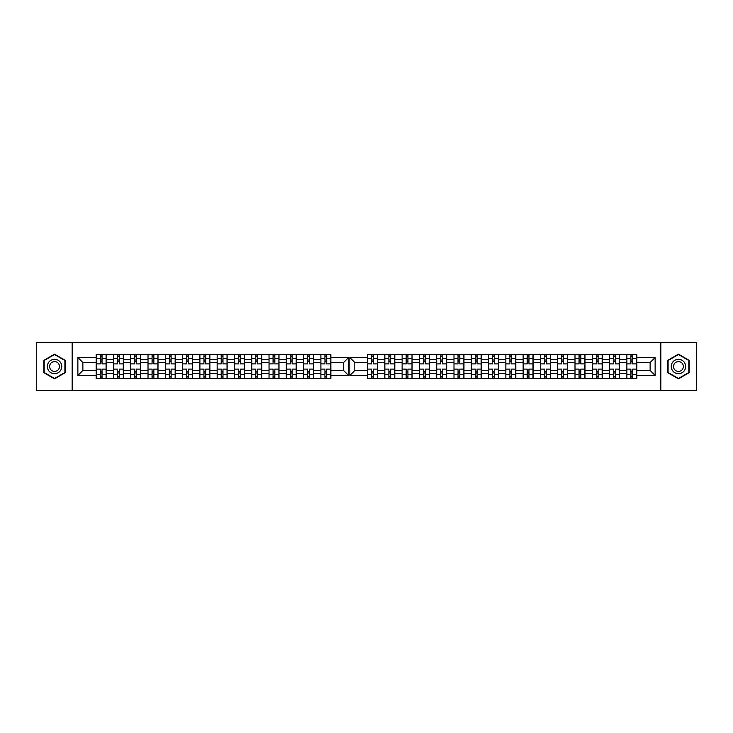 <?xml version="1.0" encoding="UTF-8"?>
<svg xmlns="http://www.w3.org/2000/svg" width="733" height="733" viewBox="0 0 733 733"><rect width="100%" height="100%" fill="white"/><g stroke="black" fill="none" stroke-linecap="round" stroke-linejoin="round"><path stroke-width="1.1" d="M660.836 390.432L696.35 390.432L696.35 342.568L36.65 342.568L36.65 390.432L660.836 390.432L660.836 342.568M630.911 354.589L630.911 363.898L626.871 363.898L626.871 359.491L619.55 359.491L619.55 378.411M626.871 363.898L626.871 370.486L619.55 370.486M619.55 373.509L626.871 373.509L626.871 370.486M626.871 373.509L626.871 378.411M626.871 354.589L626.871 359.491M613.622 354.589L613.622 363.898L609.581 363.898L609.581 354.589M609.581 363.898L609.581 370.486L602.269 370.486L602.269 378.411M609.581 378.411L609.581 370.486M619.55 354.589L619.55 359.491M377.522 354.589L377.522 378.411M388.884 354.589L388.884 363.898L384.843 363.898L384.843 354.589M384.843 363.898L384.843 370.486L377.522 370.486M384.843 378.411L384.843 370.486M394.812 354.589L394.812 378.411M406.174 354.589L406.174 363.898L402.124 363.898L402.124 354.589M402.124 363.898L402.124 370.486L394.812 370.486M402.124 378.411L402.124 370.486M412.102 354.589L412.102 378.411M423.463 354.589L423.463 363.898L419.413 363.898L419.413 354.589M419.413 363.898L419.413 370.486L412.102 370.486M419.413 378.411L419.413 370.486M429.391 354.589L429.391 378.411M440.744 354.589L440.744 363.898L436.703 363.898L436.703 354.589M436.703 363.898L436.703 370.486L429.391 370.486M436.703 378.411L436.703 370.486M446.681 354.589L446.681 378.411M458.033 354.589L458.033 363.898L453.993 363.898L453.993 354.589M453.993 363.898L453.993 370.486L446.681 370.486M453.993 378.411L453.993 370.486M463.962 354.589L463.962 378.411M475.323 354.589L475.323 363.898L471.282 363.898L471.282 354.589M471.282 363.898L471.282 370.486L463.962 370.486M471.282 378.411L471.282 370.486M481.251 354.589L481.251 378.411M492.613 354.589L492.613 363.898L488.563 363.898L488.563 354.589M488.563 363.898L488.563 370.486L481.251 370.486M488.563 378.411L488.563 370.486M498.541 354.589L498.541 378.411M509.902 354.589L509.902 363.898L505.852 363.898L505.852 354.589M505.852 363.898L505.852 370.486L498.541 370.486M505.852 378.411L505.852 370.486M515.83 354.589L515.83 378.411M527.183 354.589L527.183 363.898L523.142 363.898L523.142 354.589M523.142 363.898L523.142 370.486L515.83 370.486M523.142 378.411L523.142 370.486M533.111 354.589L533.111 378.411M544.472 354.589L544.472 363.898L540.432 363.898L540.432 354.589M540.432 363.898L540.432 370.486L533.111 370.486M540.432 378.411L540.432 370.486M550.401 354.589L550.401 378.411M561.762 354.589L561.762 363.898L557.712 363.898L557.712 354.589M557.712 363.898L557.712 370.486L550.401 370.486M557.712 378.411L557.712 370.486M567.69 354.589L567.69 378.411M579.052 354.589L579.052 363.898L575.002 363.898L575.002 354.589M575.002 363.898L575.002 370.486L567.69 370.486M575.002 378.411L575.002 370.486M584.98 354.589L584.98 378.411M596.332 354.589L596.332 363.898L592.291 363.898L592.291 354.589M592.291 363.898L592.291 370.486L584.98 370.486M592.291 378.411L592.291 370.486M602.269 354.589L602.269 370.486M592.291 359.491L584.98 359.491M575.002 359.491L567.69 359.491M557.712 359.491L550.401 359.491M540.432 359.491L533.111 359.491M523.142 359.491L515.83 359.491M505.852 359.491L498.541 359.491M488.563 359.491L481.251 359.491M471.282 359.491L463.962 359.491M453.993 359.491L446.681 359.491M436.703 359.491L429.391 359.491M419.413 359.491L412.102 359.491M402.124 359.491L394.812 359.491M384.843 359.491L377.522 359.491M609.581 359.491L602.269 359.491M584.98 373.509L592.291 373.509M567.69 373.509L575.002 373.509M550.401 373.509L557.712 373.509M533.111 373.509L540.432 373.509M515.83 373.509L523.142 373.509M498.541 373.509L505.852 373.509M481.251 373.509L488.563 373.509M463.962 373.509L471.282 373.509M446.681 373.509L453.993 373.509M429.391 373.509L436.703 373.509M412.102 373.509L419.413 373.509M394.812 373.509L402.124 373.509M377.522 373.509L384.843 373.509M602.269 373.509L609.581 373.509M354.809 370.486L367.554 370.486L367.554 378.411L636.84 378.411L636.84 370.486L650.134 370.486L650.134 362.514L636.84 362.514L636.84 354.589L367.554 354.589L367.554 362.514L354.809 362.514L354.809 370.486L349.824 375.479L349.824 357.521L367.554 357.521M592.291 362.514L584.98 362.514M575.002 362.514L567.69 362.514M557.712 362.514L550.401 362.514M540.432 362.514L533.111 362.514M523.142 362.514L515.83 362.514M505.852 362.514L498.541 362.514M488.563 362.514L481.251 362.514M471.282 362.514L463.962 362.514M453.993 362.514L446.681 362.514M436.703 362.514L429.391 362.514M419.413 362.514L412.102 362.514M402.124 362.514L394.812 362.514M384.843 362.514L377.522 362.514M367.554 354.589L371.594 354.589L371.594 363.898L367.554 363.898L367.554 370.486M609.581 362.514L602.269 362.514M632.689 376.753L630.911 376.753M630.911 356.247L632.689 356.247M626.871 362.514L619.55 362.514M320.898 378.411L320.898 354.589M313.587 354.589L313.587 378.411M303.609 378.411L303.609 354.589M296.297 354.589L296.297 378.411M286.319 378.411L286.319 354.589M279.007 354.589L279.007 378.411M269.038 378.411L269.038 354.589M261.718 354.589L261.718 378.411M251.749 378.411L251.749 354.589M244.437 354.589L244.437 378.411M234.459 378.411L234.459 354.589M227.148 354.589L227.148 378.411M217.17 378.411L217.17 354.589M209.858 354.589L209.858 378.411M199.889 378.411L199.889 354.589M192.568 354.589L192.568 378.411M182.599 378.411L182.599 354.589M175.288 354.589L175.288 378.411M165.31 378.411L165.31 354.589M157.998 354.589L157.998 378.411M148.02 378.411L148.02 354.589M140.709 354.589L140.709 378.411M130.731 378.411L130.731 354.589M123.419 354.589L123.419 378.411M113.45 378.411L113.45 354.589M113.45 359.491L106.129 359.491L106.129 373.509L113.45 373.509M106.129 359.491L106.129 354.589M106.129 378.411L106.129 373.509M148.02 359.491L140.709 359.491M165.31 359.491L157.998 359.491M182.599 359.491L175.288 359.491M199.889 359.491L192.568 359.491M217.17 359.491L209.858 359.491M234.459 359.491L227.148 359.491M251.749 359.491L244.437 359.491M269.038 359.491L261.718 359.491M286.319 359.491L279.007 359.491M303.609 359.491L296.297 359.491M320.898 359.491L313.587 359.491M130.731 359.491L123.419 359.491M148.02 370.486L140.709 370.486M165.31 370.486L157.998 370.486M182.599 370.486L175.288 370.486M199.889 370.486L192.568 370.486M217.17 370.486L209.858 370.486M234.459 370.486L227.148 370.486M251.749 370.486L244.437 370.486M269.038 370.486L261.718 370.486M286.319 370.486L279.007 370.486M303.609 370.486L296.297 370.486M320.898 370.486L313.587 370.486M140.709 373.509L148.02 373.509M157.998 373.509L165.31 373.509M175.288 373.509L182.599 373.509M192.568 373.509L199.889 373.509M209.858 373.509L217.17 373.509M227.148 373.509L234.459 373.509M244.437 373.509L251.749 373.509M261.718 373.509L269.038 373.509M279.007 373.509L286.319 373.509M296.297 373.509L303.609 373.509M313.587 373.509L320.898 373.509M130.731 370.486L123.419 370.486M123.419 373.509L130.731 373.509M113.45 370.486L106.129 370.486M330.876 362.514L330.876 354.589L96.16 354.589L96.16 362.514L82.866 362.514L82.866 370.486L96.16 370.486L96.16 378.411L330.876 378.411L330.876 370.486L343.612 370.486L343.612 362.514L330.876 362.514L330.876 370.486M136.549 376.753L134.78 376.753M134.78 356.247L136.549 356.247M152.07 356.247L153.838 356.247M153.838 376.753L152.07 376.753M171.128 376.753L169.35 376.753M169.35 356.247L171.128 356.247M188.418 376.753L186.64 376.753M186.64 356.247L188.418 356.247M203.93 356.247L205.707 356.247M205.707 376.753L203.93 376.753M221.219 356.247L222.988 356.247M222.988 376.753L221.219 376.753M240.277 376.753L238.509 376.753M238.509 356.247L240.277 356.247M255.79 356.247L257.567 356.247M257.567 376.753L255.79 376.753M274.857 376.753L273.079 376.753M273.079 356.247L274.857 356.247M292.137 376.753L290.369 376.753M290.369 356.247L292.137 356.247M309.427 376.753L307.658 376.753M307.658 356.247L309.427 356.247M326.716 376.753L324.939 376.753M324.939 356.247L326.716 356.247M117.491 356.247L119.268 356.247M119.268 376.753L117.491 376.753M148.02 362.514L140.709 362.514M165.31 362.514L157.998 362.514M182.599 362.514L175.288 362.514M199.889 362.514L192.568 362.514M217.17 362.514L209.858 362.514M234.459 362.514L227.148 362.514M251.749 362.514L244.437 362.514M269.038 362.514L261.718 362.514M286.319 362.514L279.007 362.514M303.609 362.514L296.297 362.514M320.898 362.514L313.587 362.514M130.731 362.514L123.419 362.514M96.16 370.486L96.16 362.514M100.256 356.247L102.034 356.247M102.034 376.753L100.256 376.753M113.45 362.514L106.129 362.514M636.84 357.521L655.128 357.521L655.128 375.479L636.84 375.479M367.554 375.479L349.824 375.479M330.876 357.521L348.606 357.521L348.606 375.479L330.876 375.479M96.16 375.479L77.872 375.479L77.872 357.521L96.16 357.521M72.164 390.432L72.164 342.568M54.544 378.851L65.237 372.676L65.237 360.324L54.544 354.149L43.852 360.324L43.852 372.676L54.544 378.851M678.456 378.851L689.148 372.676L689.148 360.324L678.456 354.149L667.763 360.324L667.763 372.676L678.456 378.851M636.84 370.486L636.84 362.514M348.606 357.521L343.612 362.514M348.606 375.479L343.612 370.486M82.866 362.514L77.872 357.521M82.866 370.486L77.872 375.479M615.399 376.753L613.622 376.753M613.622 356.247L615.399 356.247M373.372 376.753L371.594 376.753M371.594 356.247L373.372 356.247M390.662 376.753L388.884 376.753M388.884 356.247L390.662 356.247M407.942 376.753L406.174 376.753M406.174 356.247L407.942 356.247M425.232 376.753L423.463 376.753M423.463 356.247L425.232 356.247M442.521 376.753L440.744 376.753M440.744 356.247L442.521 356.247M459.811 376.753L458.033 376.753M458.033 356.247L459.811 356.247M477.101 376.753L475.323 376.753M475.323 356.247L477.101 356.247M494.381 376.753L492.613 376.753M492.613 356.247L494.381 356.247M511.671 376.753L509.902 376.753M509.902 356.247L511.671 356.247M527.183 356.247L528.96 356.247M528.96 376.753L527.183 376.753M546.25 376.753L544.472 376.753M544.472 356.247L546.25 356.247M563.53 376.753L561.762 376.753M561.762 356.247L563.53 356.247M580.82 376.753L579.052 376.753M579.052 356.247L580.82 356.247M598.11 376.753L596.332 376.753M596.332 356.247L598.11 356.247M655.128 357.521L650.134 362.514M655.128 375.479L650.134 370.486M354.809 362.514L349.824 357.521M106.074 378.411L106.074 363.898L102.034 363.898L102.034 354.589M100.256 354.589L100.256 363.898L96.215 363.898L96.215 354.589M106.074 363.898L106.074 354.589M96.215 378.411L96.215 369.102L100.256 369.102L100.256 378.411M102.034 378.411L102.034 369.102L106.074 369.102M100.256 361.461L102.034 361.461M96.215 369.102L96.215 363.898M102.034 371.539L100.256 371.539M102.034 376.973L100.256 376.973M100.256 372.987L102.034 372.987M102.034 360.013L100.256 360.013M100.256 356.027L102.034 356.027M54.544 359.298A7.202 7.202 0 0 0 47.343 366.5A7.202 7.202 0 0 0 54.544 373.702A7.202 7.202 0 0 0 61.746 366.5A7.202 7.202 0 0 0 54.544 359.298M54.544 361.571A4.929 4.929 0 0 0 49.615 366.5A4.929 4.929 0 0 0 54.544 371.429A4.929 4.929 0 0 0 59.483 366.5A4.929 4.929 0 0 0 54.544 361.571M64.907 372.483L54.544 378.466L44.182 372.483L44.182 360.517L54.544 354.534L64.907 360.517L64.907 372.483M678.456 373.702A7.202 7.202 0 0 0 685.657 366.5A7.202 7.202 0 0 0 678.456 359.298A7.202 7.202 0 0 0 671.254 366.5A7.202 7.202 0 0 0 678.456 373.702M678.456 371.429A4.929 4.929 0 0 0 683.385 366.5A4.929 4.929 0 0 0 678.456 361.571A4.929 4.929 0 0 0 673.517 366.5A4.929 4.929 0 0 0 678.456 371.429M668.093 360.517L678.456 354.534L688.818 360.517L688.818 372.483L678.456 378.466L668.093 372.483L668.093 360.517M123.309 378.411L123.309 363.898L119.268 363.898L119.268 354.589M117.491 354.589L117.491 363.898L113.45 363.898M123.309 363.898L123.309 354.589M113.45 369.102L117.491 369.102L117.491 378.411M119.268 378.411L119.268 369.102L123.309 369.102M117.491 361.461L119.268 361.461M119.268 371.539L117.491 371.539M119.268 376.973L117.491 376.973M117.491 372.987L119.268 372.987M119.268 360.013L117.491 360.013M117.491 356.027L119.268 356.027M140.599 378.411L140.599 363.898L136.549 363.898L136.549 354.589M134.78 354.589L134.78 363.898L130.731 363.898M140.599 363.898L140.599 354.589M130.731 369.102L134.78 369.102L134.78 378.411M136.549 378.411L136.549 369.102L140.599 369.102M134.78 361.461L136.549 361.461M136.549 371.539L134.78 371.539M136.549 376.973L134.78 376.973M134.78 372.987L136.549 372.987M136.549 360.013L134.78 360.013M134.78 356.027L136.549 356.027M157.888 378.411L157.888 363.898L153.838 363.898L153.838 354.589M152.07 354.589L152.07 363.898L148.02 363.898M157.888 363.898L157.888 354.589M148.02 369.102L152.07 369.102L152.07 378.411M153.838 378.411L153.838 369.102L157.888 369.102M152.07 361.461L153.838 361.461M153.838 371.539L152.07 371.539M153.838 376.973L152.07 376.973M152.07 372.987L153.838 372.987M153.838 360.013L152.07 360.013M152.07 356.027L153.838 356.027M175.169 378.411L175.169 363.898L171.128 363.898L171.128 354.589M169.35 354.589L169.35 363.898L165.31 363.898M175.169 363.898L175.169 354.589M165.31 369.102L169.35 369.102L169.35 378.411M171.128 378.411L171.128 369.102L175.169 369.102M169.35 361.461L171.128 361.461M171.128 371.539L169.35 371.539M171.128 376.973L169.35 376.973M169.35 372.987L171.128 372.987M171.128 360.013L169.35 360.013M169.35 356.027L171.128 356.027M192.458 378.411L192.458 363.898L188.418 363.898L188.418 354.589M186.64 354.589L186.64 363.898L182.599 363.898M192.458 363.898L192.458 354.589M182.599 369.102L186.64 369.102L186.64 378.411M188.418 378.411L188.418 369.102L192.458 369.102M186.64 361.461L188.418 361.461M188.418 371.539L186.64 371.539M188.418 376.973L186.64 376.973M186.64 372.987L188.418 372.987M188.418 360.013L186.64 360.013M186.64 356.027L188.418 356.027M209.748 378.411L209.748 363.898L205.707 363.898L205.707 354.589M203.93 354.589L203.93 363.898L199.889 363.898M209.748 363.898L209.748 354.589M199.889 369.102L203.93 369.102L203.93 378.411M205.707 378.411L205.707 369.102L209.748 369.102M203.93 361.461L205.707 361.461M205.707 371.539L203.93 371.539M205.707 376.973L203.93 376.973M203.93 372.987L205.707 372.987M205.707 360.013L203.93 360.013M203.93 356.027L205.707 356.027M227.038 378.411L227.038 363.898L222.988 363.898L222.988 354.589M221.219 354.589L221.219 363.898L217.17 363.898M227.038 363.898L227.038 354.589M217.17 369.102L221.219 369.102L221.219 378.411M222.988 378.411L222.988 369.102L227.038 369.102M221.219 361.461L222.988 361.461M222.988 371.539L221.219 371.539M222.988 376.973L221.219 376.973M221.219 372.987L222.988 372.987M222.988 360.013L221.219 360.013M221.219 356.027L222.988 356.027M244.327 378.411L244.327 363.898L240.277 363.898L240.277 354.589M238.509 354.589L238.509 363.898L234.459 363.898M244.327 363.898L244.327 354.589M234.459 369.102L238.509 369.102L238.509 378.411M240.277 378.411L240.277 369.102L244.327 369.102M238.509 361.461L240.277 361.461M240.277 371.539L238.509 371.539M240.277 376.973L238.509 376.973M238.509 372.987L240.277 372.987M240.277 360.013L238.509 360.013M238.509 356.027L240.277 356.027M261.608 378.411L261.608 363.898L257.567 363.898L257.567 354.589M255.79 354.589L255.79 363.898L251.749 363.898M261.608 363.898L261.608 354.589M251.749 369.102L255.79 369.102L255.79 378.411M257.567 378.411L257.567 369.102L261.608 369.102M255.79 361.461L257.567 361.461M257.567 371.539L255.79 371.539M257.567 376.973L255.79 376.973M255.79 372.987L257.567 372.987M257.567 360.013L255.79 360.013M255.79 356.027L257.567 356.027M278.897 378.411L278.897 363.898L274.857 363.898L274.857 354.589M273.079 354.589L273.079 363.898L269.038 363.898M278.897 363.898L278.897 354.589M269.038 369.102L273.079 369.102L273.079 378.411M274.857 378.411L274.857 369.102L278.897 369.102M273.079 361.461L274.857 361.461M274.857 371.539L273.079 371.539M274.857 376.973L273.079 376.973M273.079 372.987L274.857 372.987M274.857 360.013L273.079 360.013M273.079 356.027L274.857 356.027M296.187 378.411L296.187 363.898L292.137 363.898L292.137 354.589M290.369 354.589L290.369 363.898L286.319 363.898M296.187 363.898L296.187 354.589M286.319 369.102L290.369 369.102L290.369 378.411M292.137 378.411L292.137 369.102L296.187 369.102M290.369 361.461L292.137 361.461M292.137 371.539L290.369 371.539M292.137 376.973L290.369 376.973M290.369 372.987L292.137 372.987M292.137 360.013L290.369 360.013M290.369 356.027L292.137 356.027M313.477 378.411L313.477 363.898L309.427 363.898L309.427 354.589M307.658 354.589L307.658 363.898L303.609 363.898M313.477 363.898L313.477 354.589M303.609 369.102L307.658 369.102L307.658 378.411M309.427 378.411L309.427 369.102L313.477 369.102M307.658 361.461L309.427 361.461M309.427 371.539L307.658 371.539M309.427 376.973L307.658 376.973M307.658 372.987L309.427 372.987M309.427 360.013L307.658 360.013M307.658 356.027L309.427 356.027M330.757 378.411L330.757 363.898L326.716 363.898L326.716 354.589M324.939 354.589L324.939 363.898L320.898 363.898M330.757 363.898L330.757 354.589M320.898 369.102L324.939 369.102L324.939 378.411M326.716 378.411L326.716 369.102L330.757 369.102M324.939 361.461L326.716 361.461M326.716 371.539L324.939 371.539M326.716 376.973L324.939 376.973M324.939 372.987L326.716 372.987M326.716 360.013L324.939 360.013M324.939 356.027L326.716 356.027M377.413 378.411L377.413 363.898L373.372 363.898L373.372 354.589M377.413 363.898L377.413 354.589M367.554 363.898L367.554 362.514M367.554 369.102L371.594 369.102L371.594 378.411L367.554 378.411M373.372 378.411L373.372 369.102L377.413 369.102M371.594 361.461L373.372 361.461M373.372 371.539L371.594 371.539M373.372 376.973L371.594 376.973M371.594 372.987L373.372 372.987M373.372 360.013L371.594 360.013M371.594 356.027L373.372 356.027M394.702 378.411L394.702 363.898L390.662 363.898L390.662 354.589M394.702 363.898L394.702 354.589M384.843 369.102L388.884 369.102L388.884 378.411M390.662 378.411L390.662 369.102L394.702 369.102M388.884 361.461L390.662 361.461M390.662 371.539L388.884 371.539M390.662 376.973L388.884 376.973M388.884 372.987L390.662 372.987M390.662 360.013L388.884 360.013M388.884 356.027L390.662 356.027M411.992 378.411L411.992 363.898L407.942 363.898L407.942 354.589M411.992 363.898L411.992 354.589M402.124 369.102L406.174 369.102L406.174 378.411M407.942 378.411L407.942 369.102L411.992 369.102M406.174 361.461L407.942 361.461M407.942 371.539L406.174 371.539M407.942 376.973L406.174 376.973M406.174 372.987L407.942 372.987M407.942 360.013L406.174 360.013M406.174 356.027L407.942 356.027M429.281 378.411L429.281 363.898L425.232 363.898L425.232 354.589M429.281 363.898L429.281 354.589M419.413 369.102L423.463 369.102L423.463 378.411M425.232 378.411L425.232 369.102L429.281 369.102M423.463 361.461L425.232 361.461M425.232 371.539L423.463 371.539M425.232 376.973L423.463 376.973M423.463 372.987L425.232 372.987M425.232 360.013L423.463 360.013M423.463 356.027L425.232 356.027M446.562 378.411L446.562 363.898L442.521 363.898L442.521 354.589M446.562 363.898L446.562 354.589M436.703 369.102L440.744 369.102L440.744 378.411M442.521 378.411L442.521 369.102L446.562 369.102M440.744 361.461L442.521 361.461M442.521 371.539L440.744 371.539M442.521 376.973L440.744 376.973M440.744 372.987L442.521 372.987M442.521 360.013L440.744 360.013M440.744 356.027L442.521 356.027M463.852 378.411L463.852 363.898L459.811 363.898L459.811 354.589M463.852 363.898L463.852 354.589M453.993 369.102L458.033 369.102L458.033 378.411M459.811 378.411L459.811 369.102L463.852 369.102M458.033 361.461L459.811 361.461M459.811 371.539L458.033 371.539M459.811 376.973L458.033 376.973M458.033 372.987L459.811 372.987M459.811 360.013L458.033 360.013M458.033 356.027L459.811 356.027M481.141 378.411L481.141 363.898L477.101 363.898L477.101 354.589M481.141 363.898L481.141 354.589M471.282 369.102L475.323 369.102L475.323 378.411M477.101 378.411L477.101 369.102L481.141 369.102M475.323 361.461L477.101 361.461M477.101 371.539L475.323 371.539M477.101 376.973L475.323 376.973M475.323 372.987L477.101 372.987M477.101 360.013L475.323 360.013M475.323 356.027L477.101 356.027M498.431 378.411L498.431 363.898L494.381 363.898L494.381 354.589M498.431 363.898L498.431 354.589M488.563 369.102L492.613 369.102L492.613 378.411M494.381 378.411L494.381 369.102L498.431 369.102M492.613 361.461L494.381 361.461M494.381 371.539L492.613 371.539M494.381 376.973L492.613 376.973M492.613 372.987L494.381 372.987M494.381 360.013L492.613 360.013M492.613 356.027L494.381 356.027M515.72 378.411L515.72 363.898L511.671 363.898L511.671 354.589M515.72 363.898L515.72 354.589M505.852 369.102L509.902 369.102L509.902 378.411M511.671 378.411L511.671 369.102L515.72 369.102M509.902 361.461L511.671 361.461M511.671 371.539L509.902 371.539M511.671 376.973L509.902 376.973M509.902 372.987L511.671 372.987M511.671 360.013L509.902 360.013M509.902 356.027L511.671 356.027M533.001 378.411L533.001 363.898L528.96 363.898L528.96 354.589M533.001 363.898L533.001 354.589M523.142 369.102L527.183 369.102L527.183 378.411M528.96 378.411L528.96 369.102L533.001 369.102M527.183 361.461L528.96 361.461M528.96 371.539L527.183 371.539M528.96 376.973L527.183 376.973M527.183 372.987L528.96 372.987M528.96 360.013L527.183 360.013M527.183 356.027L528.96 356.027M550.291 378.411L550.291 363.898L546.25 363.898L546.25 354.589M550.291 363.898L550.291 354.589M540.432 369.102L544.472 369.102L544.472 378.411M546.25 378.411L546.25 369.102L550.291 369.102M544.472 361.461L546.25 361.461M546.25 371.539L544.472 371.539M546.25 376.973L544.472 376.973M544.472 372.987L546.25 372.987M546.25 360.013L544.472 360.013M544.472 356.027L546.25 356.027M567.58 378.411L567.58 363.898L563.53 363.898L563.53 354.589M567.58 363.898L567.58 354.589M557.712 369.102L561.762 369.102L561.762 378.411M563.53 378.411L563.53 369.102L567.58 369.102M561.762 361.461L563.53 361.461M563.53 371.539L561.762 371.539M563.53 376.973L561.762 376.973M561.762 372.987L563.53 372.987M563.53 360.013L561.762 360.013M561.762 356.027L563.53 356.027M584.87 378.411L584.87 363.898L580.82 363.898L580.82 354.589M584.87 363.898L584.87 354.589M575.002 369.102L579.052 369.102L579.052 378.411M580.82 378.411L580.82 369.102L584.87 369.102M579.052 361.461L580.82 361.461M580.82 371.539L579.052 371.539M580.82 376.973L579.052 376.973M579.052 372.987L580.82 372.987M580.82 360.013L579.052 360.013M579.052 356.027L580.82 356.027M602.15 378.411L602.15 363.898L598.11 363.898L598.11 354.589M602.15 363.898L602.15 354.589M592.291 369.102L596.332 369.102L596.332 378.411M598.11 378.411L598.11 369.102L602.15 369.102M596.332 361.461L598.11 361.461M598.11 371.539L596.332 371.539M598.11 376.973L596.332 376.973M596.332 372.987L598.11 372.987M598.11 360.013L596.332 360.013M596.332 356.027L598.11 356.027M619.44 378.411L619.44 363.898L615.399 363.898L615.399 354.589M619.44 363.898L619.44 354.589M609.581 369.102L613.622 369.102L613.622 378.411M615.399 378.411L615.399 369.102L619.44 369.102M613.622 361.461L615.399 361.461M615.399 371.539L613.622 371.539M615.399 376.973L613.622 376.973M613.622 372.987L615.399 372.987M615.399 360.013L613.622 360.013M613.622 356.027L615.399 356.027M636.73 378.411L636.73 363.898L632.689 363.898L632.689 354.589M636.73 363.898L636.73 354.589M626.871 369.102L630.911 369.102L630.911 378.411M632.689 378.411L632.689 369.102L636.73 369.102M630.911 361.461L632.689 361.461M632.689 371.539L630.911 371.539M632.689 376.973L630.911 376.973M630.911 372.987L632.689 372.987M632.689 360.013L630.911 360.013M630.911 356.027L632.689 356.027M106.074 358.41L102.034 358.41M100.256 358.41L96.215 358.41M100.256 358.556L96.215 358.556M100.256 374.444L96.215 374.444M100.256 374.59L96.215 374.59M106.074 374.59L102.034 374.59M106.074 358.556L102.034 358.556M106.074 374.444L102.034 374.444M123.309 358.41L119.268 358.41M117.491 358.41L113.45 358.41M117.491 358.556L113.45 358.556M117.491 374.444L113.45 374.444M117.491 374.59L113.45 374.59M123.309 374.59L119.268 374.59M123.309 358.556L119.268 358.556M123.309 374.444L119.268 374.444M140.599 358.41L136.549 358.41M134.78 358.41L130.731 358.41M134.78 358.556L130.731 358.556M134.78 374.444L130.731 374.444M134.78 374.59L130.731 374.59M140.599 374.59L136.549 374.59M140.599 358.556L136.549 358.556M140.599 374.444L136.549 374.444M157.888 358.41L153.838 358.41M152.07 358.41L148.02 358.41M152.07 358.556L148.02 358.556M152.07 374.444L148.02 374.444M152.07 374.59L148.02 374.59M157.888 374.59L153.838 374.59M157.888 358.556L153.838 358.556M157.888 374.444L153.838 374.444M175.169 358.41L171.128 358.41M169.35 358.41L165.31 358.41M169.35 358.556L165.31 358.556M169.35 374.444L165.31 374.444M169.35 374.59L165.31 374.59M175.169 374.59L171.128 374.59M175.169 358.556L171.128 358.556M175.169 374.444L171.128 374.444M192.458 358.41L188.418 358.41M186.64 358.41L182.599 358.41M186.64 358.556L182.599 358.556M186.64 374.444L182.599 374.444M186.64 374.59L182.599 374.59M192.458 374.59L188.418 374.59M192.458 358.556L188.418 358.556M192.458 374.444L188.418 374.444M209.748 358.41L205.707 358.41M203.93 358.41L199.889 358.41M203.93 358.556L199.889 358.556M203.93 374.444L199.889 374.444M203.93 374.59L199.889 374.59M209.748 374.59L205.707 374.59M209.748 358.556L205.707 358.556M209.748 374.444L205.707 374.444M227.038 358.41L222.988 358.41M221.219 358.41L217.17 358.41M221.219 358.556L217.17 358.556M221.219 374.444L217.17 374.444M221.219 374.59L217.17 374.59M227.038 374.59L222.988 374.59M227.038 358.556L222.988 358.556M227.038 374.444L222.988 374.444M244.327 358.41L240.277 358.41M238.509 358.41L234.459 358.41M238.509 358.556L234.459 358.556M238.509 374.444L234.459 374.444M238.509 374.59L234.459 374.59M244.327 374.59L240.277 374.59M244.327 358.556L240.277 358.556M244.327 374.444L240.277 374.444M261.608 358.41L257.567 358.41M255.79 358.41L251.749 358.41M255.79 358.556L251.749 358.556M255.79 374.444L251.749 374.444M255.79 374.59L251.749 374.59M261.608 374.59L257.567 374.59M261.608 358.556L257.567 358.556M261.608 374.444L257.567 374.444M278.897 358.41L274.857 358.41M273.079 358.41L269.038 358.41M273.079 358.556L269.038 358.556M273.079 374.444L269.038 374.444M273.079 374.59L269.038 374.59M278.897 374.59L274.857 374.59M278.897 358.556L274.857 358.556M278.897 374.444L274.857 374.444M296.187 358.41L292.137 358.41M290.369 358.41L286.319 358.41M290.369 358.556L286.319 358.556M290.369 374.444L286.319 374.444M290.369 374.59L286.319 374.59M296.187 374.59L292.137 374.59M296.187 358.556L292.137 358.556M296.187 374.444L292.137 374.444M313.477 358.41L309.427 358.41M307.658 358.41L303.609 358.41M307.658 358.556L303.609 358.556M307.658 374.444L303.609 374.444M307.658 374.59L303.609 374.59M313.477 374.59L309.427 374.59M313.477 358.556L309.427 358.556M313.477 374.444L309.427 374.444M330.757 358.41L326.716 358.41M324.939 358.41L320.898 358.41M324.939 358.556L320.898 358.556M324.939 374.444L320.898 374.444M324.939 374.59L320.898 374.59M330.757 374.59L326.716 374.59M330.757 358.556L326.716 358.556M330.757 374.444L326.716 374.444M377.413 358.41L373.372 358.41M371.594 358.41L367.554 358.41M371.594 358.556L367.554 358.556M371.594 374.444L367.554 374.444M371.594 374.59L367.554 374.59M377.413 374.59L373.372 374.59M377.413 358.556L373.372 358.556M377.413 374.444L373.372 374.444M394.702 358.41L390.662 358.41M388.884 358.41L384.843 358.41M388.884 358.556L384.843 358.556M388.884 374.444L384.843 374.444M388.884 374.59L384.843 374.59M394.702 374.59L390.662 374.59M394.702 358.556L390.662 358.556M394.702 374.444L390.662 374.444M411.992 358.41L407.942 358.41M406.174 358.41L402.124 358.41M406.174 358.556L402.124 358.556M406.174 374.444L402.124 374.444M406.174 374.59L402.124 374.59M411.992 374.59L407.942 374.59M411.992 358.556L407.942 358.556M411.992 374.444L407.942 374.444M429.281 358.41L425.232 358.41M423.463 358.41L419.413 358.41M423.463 358.556L419.413 358.556M423.463 374.444L419.413 374.444M423.463 374.59L419.413 374.59M429.281 374.59L425.232 374.59M429.281 358.556L425.232 358.556M429.281 374.444L425.232 374.444M446.562 358.41L442.521 358.41M440.744 358.41L436.703 358.41M440.744 358.556L436.703 358.556M440.744 374.444L436.703 374.444M440.744 374.59L436.703 374.59M446.562 374.59L442.521 374.59M446.562 358.556L442.521 358.556M446.562 374.444L442.521 374.444M463.852 358.41L459.811 358.41M458.033 358.41L453.993 358.41M458.033 358.556L453.993 358.556M458.033 374.444L453.993 374.444M458.033 374.59L453.993 374.59M463.852 374.59L459.811 374.59M463.852 358.556L459.811 358.556M463.852 374.444L459.811 374.444M481.141 358.41L477.101 358.41M475.323 358.41L471.282 358.41M475.323 358.556L471.282 358.556M475.323 374.444L471.282 374.444M475.323 374.59L471.282 374.59M481.141 374.59L477.101 374.59M481.141 358.556L477.101 358.556M481.141 374.444L477.101 374.444M498.431 358.41L494.381 358.41M492.613 358.41L488.563 358.41M492.613 358.556L488.563 358.556M492.613 374.444L488.563 374.444M492.613 374.59L488.563 374.59M498.431 374.59L494.381 374.59M498.431 358.556L494.381 358.556M498.431 374.444L494.381 374.444M515.72 358.41L511.671 358.41M509.902 358.41L505.852 358.41M509.902 358.556L505.852 358.556M509.902 374.444L505.852 374.444M509.902 374.59L505.852 374.59M515.72 374.59L511.671 374.59M515.72 358.556L511.671 358.556M515.72 374.444L511.671 374.444M533.001 358.41L528.96 358.41M527.183 358.41L523.142 358.41M527.183 358.556L523.142 358.556M527.183 374.444L523.142 374.444M527.183 374.59L523.142 374.59M533.001 374.59L528.96 374.59M533.001 358.556L528.96 358.556M533.001 374.444L528.96 374.444M550.291 358.41L546.25 358.41M544.472 358.41L540.432 358.41M544.472 358.556L540.432 358.556M544.472 374.444L540.432 374.444M544.472 374.59L540.432 374.59M550.291 374.59L546.25 374.59M550.291 358.556L546.25 358.556M550.291 374.444L546.25 374.444M567.58 358.41L563.53 358.41M561.762 358.41L557.712 358.41M561.762 358.556L557.712 358.556M561.762 374.444L557.712 374.444M561.762 374.59L557.712 374.59M567.58 374.59L563.53 374.59M567.58 358.556L563.53 358.556M567.58 374.444L563.53 374.444M584.87 358.41L580.82 358.41M579.052 358.41L575.002 358.41M579.052 358.556L575.002 358.556M579.052 374.444L575.002 374.444M579.052 374.59L575.002 374.59M584.87 374.59L580.82 374.59M584.87 358.556L580.82 358.556M584.87 374.444L580.82 374.444M602.15 358.41L598.11 358.41M596.332 358.41L592.291 358.41M596.332 358.556L592.291 358.556M596.332 374.444L592.291 374.444M596.332 374.59L592.291 374.59M602.15 374.59L598.11 374.59M602.15 358.556L598.11 358.556M602.15 374.444L598.11 374.444M619.44 358.41L615.399 358.41M613.622 358.41L609.581 358.41M613.622 358.556L609.581 358.556M613.622 374.444L609.581 374.444M613.622 374.59L609.581 374.59M619.44 374.59L615.399 374.59M619.44 358.556L615.399 358.556M619.44 374.444L615.399 374.444M636.73 358.41L632.689 358.41M630.911 358.41L626.871 358.41M630.911 358.556L626.871 358.556M630.911 374.444L626.871 374.444M630.911 374.59L626.871 374.59M636.73 374.59L632.689 374.59M636.73 358.556L632.689 358.556M636.73 374.444L632.689 374.444"/></g></svg>
